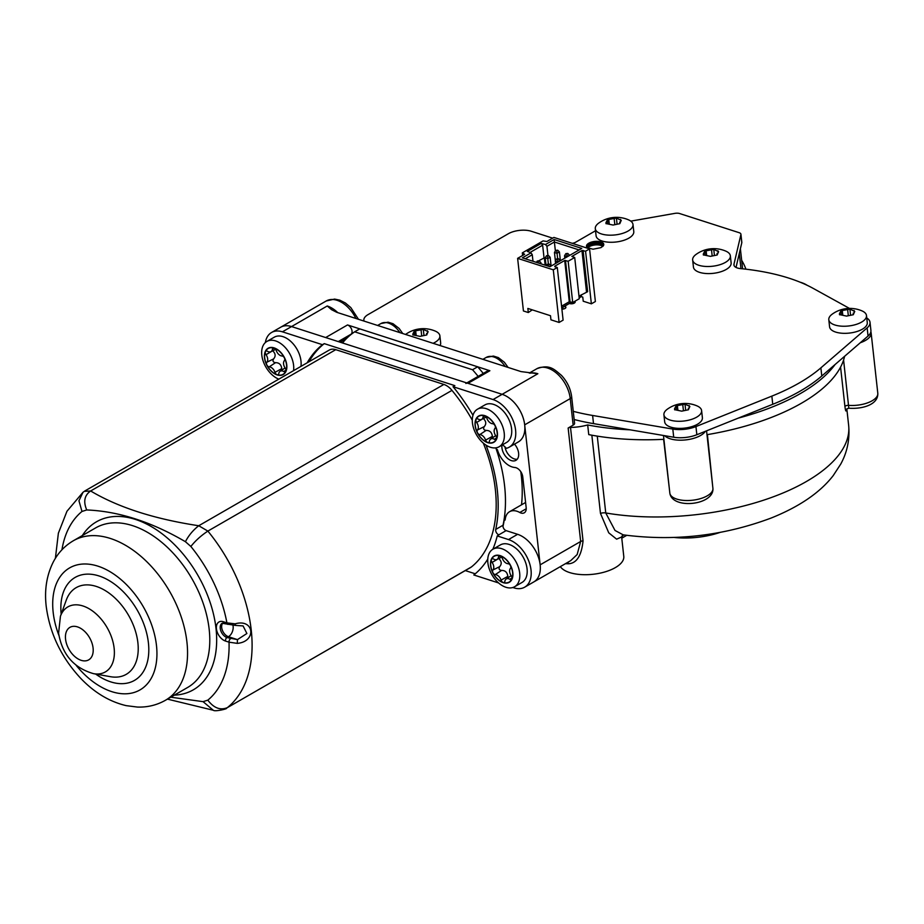 <?xml version="1.0" encoding="UTF-8"?>
<svg xmlns="http://www.w3.org/2000/svg" width="924" height="924" viewBox="0 0 924 924"><rect width="100%" height="100%" fill="white"/><g stroke="black" fill="none" stroke-linecap="round" stroke-linejoin="round"><path stroke-width="1.39" d="M530.168 373.181A27.085 17.071 60 0 1 537.86 373.735L521.032 371.598L336.786 312.324L331.554 309.679L327.246 305.983A27.085 17.071 60 0 1 337.78 312.647M540.147 564.841L580.665 541.487L577.154 554.539L570.709 560.649L533.806 581.924A27.085 17.071 -120 0 0 540.147 564.841L524.682 424.844A27.085 17.071 -120 0 0 502.148 394.317L468.018 383.333A5.417 3.419 -120 0 0 465.846 383.472M502.991 526.414A132.998 83.841 -120 0 0 504.342 519.334L505.105 520.062A134.084 84.523 -120 0 0 505.289 518.861A18.48 11.642 -120 0 1 509.563 511.711A18.48 11.642 -120 0 1 519.773 512.485L526.218 508.766M495.992 447.828A132.998 83.841 -120 0 1 496.673 449.826L497.32 449.549A134.084 84.523 -120 0 1 497.793 450.97A18.48 11.642 -120 0 0 514.807 467.475A8.131 5.128 60 0 1 522.765 476.876L526.172 507.703A8.131 5.128 60 0 1 524.266 512.82A8.131 5.128 60 0 1 519.773 512.485M501.928 445.125A11.377 7.173 -120 0 0 511.388 460.614A11.377 7.173 -120 0 0 515.95 460.325A11.377 7.173 -120 0 0 514.518 444.132M466.782 382.94L487.71 370.871A5.417 3.419 60 0 1 489.882 370.732L347.528 324.948L325.675 337.549L291.545 326.565A27.085 17.071 -120 0 0 280.677 327.235L271.564 332.49A27.085 17.071 -120 0 0 265.35 342.561M347.528 324.948A5.417 3.419 60 0 1 351.547 329.14A5.417 3.419 60 0 1 351.212 334.13A134.084 84.523 -120 0 0 350.462 334.869L338.611 341.707M674.462 537.479A51.467 22.8 -6.3 0 0 719.981 532.443M560.337 566.631A32.502 14.403 -6.3 0 0 569.611 572.557A32.502 14.403 -6.3 0 0 605.22 571.841A32.502 14.403 -6.3 0 0 623.781 556.387L621.644 536.983L616.62 539.166L608.743 532.825L600.473 513.386L591.845 435.204M663.894 439.327A167.949 74.405 -6.3 0 1 588.75 434.615L587.687 424.959A167.949 74.405 -6.3 0 0 629.972 429.81M571.644 396.719A5.417 2.402 173.7 0 1 570.235 398.591A27.085 17.071 60 0 0 557.207 373.77A27.085 17.071 60 0 0 536.832 368.734C549.826 363.871 554.331 369.554 561.422 375.34C567.186 381.566 570.593 388.692 571.644 396.719L574.578 423.273A5.417 2.402 173.7 0 1 573.157 425.144L568.144 428.031A2.714 1.201 173.7 0 1 570.512 427.454A32.502 14.403 -6.3 0 0 587.687 424.959M570.512 427.454L583.044 540.898C581.519 555.59 576.715 563.213 568.641 563.767L565.442 563.686M567.636 562.416A2.714 2.033 -96.7 0 1 568.641 563.767M664.668 435.689A21.668 9.598 -6.3 0 0 685.631 439.916A21.668 9.598 -6.3 0 0 705.359 431.312M738.276 418.11A167.949 74.405 -6.3 0 0 835.053 364.553M860.302 342.735A21.668 9.598 -6.3 0 0 871.136 332.929A21.668 9.598 -6.3 0 0 870.858 331.808M807.126 285.285A32.502 14.403 -6.3 0 0 801.12 282.49A32.502 14.403 -6.3 0 0 800.045 282.167M706.987 434.684A167.949 74.405 -6.3 0 0 844.605 356.294M346.327 338.727L340.24 342.238M602.691 246.477A8.131 3.604 -6.3 0 0 600.727 245.403A8.131 3.604 -6.3 0 0 587.722 247.921L587.329 244.282L593.081 241.672L600.346 241.695L602.598 242.631L603.799 244.329L603.291 245.865L600.923 247.644L592.989 249.214L587.283 247.597L586.486 245.819L587.329 244.282M840.574 367.094L844.952 406.687C845.506 410.845 845.957 411.977 846.315 410.071A2.714 2.414 5.1 0 1 846.303 409.829M712.577 485.25L707.403 434.615M663.617 439.339L669.438 489.489M600.473 513.386A5.417 2.402 -6.3 0 1 605.751 512.959A162.532 72.003 -6.3 0 0 771.136 497.597A162.532 72.003 -6.3 0 0 848.648 425.375C849.918 439.247 847.273 452.159 840.713 464.125L833.194 475.629C820.096 492.538 799.456 506.664 771.263 517.994C723.434 535.92 674.07 541.533 623.18 534.846L615.014 530.468L605.751 512.959L597.274 436.128M843.589 360.025L848.74 407.461M741.672 260.325A29.799 18.78 60 0 1 745.899 269.184M505.347 518.468L504.342 519.334M502.968 526.195A132.733 83.668 -120 0 0 504.331 519.057M504.943 446.835A11.377 7.173 -120 0 0 514.298 458.928A11.377 7.173 -120 0 0 517.244 459.216M342.527 342.966A132.733 83.668 60 0 1 354.666 331.82L472.545 369.739A132.733 83.668 60 0 1 478.158 376.38M520.778 471.656A132.733 83.668 60 0 1 521.529 504.816M354.666 331.82L359.771 328.875L477.65 366.793A132.733 83.668 60 0 1 483.264 373.435M472.545 369.739L477.65 366.793M512.808 587.514L513.825 587.837A27.085 17.071 -120 0 0 524.693 587.167L533.806 581.924A27.085 17.071 -120 0 0 538.438 557.334A27.085 17.071 -120 0 0 517.613 534.315L506.133 530.63L498.856 534.823A3.788 2.391 60 0 1 495.738 529.429A132.733 83.668 -120 0 0 486.625 446.823A3.788 2.391 60 0 1 486.29 445.31M495.807 447.851A132.733 83.668 -120 0 1 503.026 525.225A3.788 2.391 -120 0 0 506.133 530.63M502.39 444.86A13.548 8.535 -120 0 1 506.352 448.325A27.085 17.071 -120 0 0 509.239 447.17L518.341 441.926A27.085 17.071 -120 0 0 522.984 417.336A27.085 17.071 -120 0 0 502.148 394.317L291.545 326.565A27.085 17.071 -120 0 0 280.677 327.235L326.218 300.981A27.085 17.071 60 0 1 355.902 318.468M308.986 361.758A138.15 87.087 -120 0 1 324.266 343.636L322.441 344.687A138.15 87.087 -120 0 0 307.161 362.809M322.441 344.687L282.432 331.82A27.085 17.071 -120 0 0 271.564 332.49M498.544 582.928L473.816 574.971A138.15 87.087 -120 0 0 487.78 559.089M492.827 549.26A138.15 87.087 -120 0 0 497.228 535.943L508.5 539.57A27.085 17.071 -120 0 1 529.325 562.589A27.085 17.071 -120 0 1 524.693 587.167M472.973 415.292A138.15 87.087 -120 0 0 453.037 386.694L493.046 399.561A27.085 17.071 -120 0 1 513.871 422.58A27.085 17.071 -120 0 1 509.239 447.17M324.266 343.636L454.851 385.643L453.037 386.694M498.856 534.823L497.228 535.943M465.269 570.582L475.259 573.792M61.943 549.792A113.767 71.725 60 0 1 81.982 511.457L78.944 500.773L83.045 492.226L85.124 490.806L329.256 350.069A16.251 10.245 60 0 1 335.77 349.665L443.878 384.442A16.251 10.245 60 0 1 451.975 390.378A130.018 81.97 60 0 1 472.279 420.166M483.298 443.104A130.018 81.97 60 0 1 471.471 566.92A16.251 10.245 60 0 1 470.651 567.486L227.35 707.645C220.316 710.556 213.814 708.061 207.819 700.149L203.072 701.651L170.767 697.193M84.315 491.349L90.644 490.979C118.284 507.403 154.32 518.999 198.741 525.744L207.865 531.092C201.005 535.643 195.345 540.771 190.864 546.477A113.767 71.725 60 0 1 226.911 622.868L235.135 623.827C254.296 618.318 256.872 641.695 237.295 643.37L229.037 642.18A113.767 71.725 60 0 1 207.819 700.149M235.135 623.827L235.632 625.433L243.081 625.906L246.881 633.506L237.468 639.616L227.004 637.56A8.131 5.128 60 0 1 220.755 630.653A8.131 5.128 60 0 1 222.141 623.273L235.632 625.433M237.295 643.37L237.468 639.616L228.459 636.717A8.131 5.174 107.8 0 0 232.963 625.34M81.982 511.457L86.729 509.956C118.607 511.272 151.501 521.864 185.424 541.707L190.864 546.477M230.596 638.715A2.714 1.721 -72.2 0 0 229.037 642.18L225.444 641.025A2.714 1.721 -72.2 0 1 227.004 637.56L228.459 636.717A8.131 5.128 60 0 1 222.476 630.526A8.131 5.128 60 0 1 222.823 623.053M226.519 708.211C227.766 708.835 214.83 711.884 213.282 710.244L203.072 701.651M335.77 349.665L90.644 490.979C84.465 495.252 83.16 501.582 86.729 509.956M185.424 541.707C188.612 535.504 193.058 530.18 198.741 525.744L443.878 384.442M293.543 370.663A21.668 13.664 60 0 0 275.571 340.91A21.668 13.664 -120 0 0 266.886 341.441A21.668 13.664 -120 0 0 262.959 360.464A21.668 13.664 -120 0 0 278.805 379.152M285.966 370.131L283.76 371.54A2.714 1.709 -120 0 0 285.377 371.644A2.714 1.709 -120 0 0 285.816 371.102A14.9 9.39 60 0 1 277.084 374.694A14.9 9.39 60 0 1 266.897 365.015A2.714 1.709 -120 0 0 269.196 366.851A6.145 3.881 -120 0 1 274.994 372.349A2.714 1.709 -120 0 0 277.084 374.694A2.714 1.709 -120 0 0 278.24 374.59A2.714 1.709 -120 0 0 278.805 373.573A6.145 3.881 -120 0 1 280.088 371.286L285.089 367.937M270.871 351.709A6.145 3.881 -120 0 1 267.486 351.293A2.714 1.709 -120 0 0 265.997 351.108A2.714 1.709 -120 0 0 265.431 351.732A14.9 9.39 -120 0 0 266.897 365.015A2.714 1.709 -120 0 1 266.851 362.231A6.145 3.881 -120 0 0 266.02 354.689A2.714 1.709 -120 0 1 265.431 351.732A14.9 9.39 60 0 1 274.162 348.14A14.9 9.39 60 0 1 284.349 357.819A2.714 1.709 -120 0 0 282.039 355.983A6.145 3.881 -120 0 1 276.253 350.485A2.714 1.709 -120 0 0 274.162 348.14A2.714 1.709 -120 0 0 273.134 348.175A2.714 1.709 -120 0 0 272.441 349.249A6.145 3.881 -120 0 1 270.871 351.709L275.675 349.353M285.816 371.102A14.9 9.39 -120 0 0 284.349 357.819A2.714 1.709 -120 0 1 284.396 360.603A6.145 3.881 -120 0 0 285.227 368.145A2.714 1.709 -120 0 1 285.816 371.102M266.886 341.441L274.278 337.179A21.668 13.664 -120 0 1 282.963 336.648A21.668 13.664 60 0 1 300.935 366.401M283.76 371.54A6.145 3.881 -120 0 0 280.088 371.286M282.086 369.947L281.774 368.63C281.231 364.599 279.14 362.624 275.502 362.682C273.054 362.266 272.418 361.007 273.596 358.916C275.895 356.248 275.595 353.534 272.695 350.762M486.186 408.651A21.668 13.664 -120 0 0 477.5 409.193A21.668 13.664 -120 0 0 473.793 428.863A21.668 13.664 -120 0 0 490.448 447.274A21.668 13.664 60 0 0 499.145 446.742A21.668 13.664 60 0 0 502.852 427.073A21.668 13.664 60 0 0 486.186 408.651M496.581 437.884L494.375 439.281A2.714 1.709 -120 0 0 495.992 439.397A2.714 1.709 -120 0 0 496.431 438.842A14.9 9.39 60 0 1 487.699 442.446A14.9 9.39 60 0 1 477.5 432.755A2.714 1.709 -120 0 0 479.81 434.603A6.145 3.881 -120 0 1 485.608 440.101A2.714 1.709 -120 0 0 487.699 442.446A2.714 1.709 -120 0 0 488.854 442.33A2.714 1.709 -120 0 0 489.42 441.326A6.145 3.881 -120 0 1 490.702 439.039L495.691 435.689M481.485 419.461A6.145 3.881 -120 0 1 478.101 419.046A2.714 1.709 -120 0 0 476.599 418.861A2.714 1.709 -120 0 0 476.033 419.484A14.9 9.39 -120 0 0 477.5 432.755A2.714 1.709 -120 0 1 477.465 429.983A6.145 3.881 -120 0 0 476.634 422.441A2.714 1.709 -120 0 1 476.033 419.484A14.9 9.39 60 0 1 484.765 415.892A14.9 9.39 60 0 1 494.964 425.571A2.714 1.709 -120 0 0 492.654 423.723A6.145 3.881 -120 0 1 486.867 418.226A2.714 1.709 -120 0 0 484.765 415.892A2.714 1.709 -120 0 0 483.749 415.927A2.714 1.709 -120 0 0 483.056 417.001A6.145 3.881 -120 0 1 481.485 419.461L486.29 417.105M496.431 438.842A14.9 9.39 -120 0 0 494.964 425.571A2.714 1.709 -120 0 1 494.998 428.355A6.145 3.881 -120 0 0 495.841 435.885A2.714 1.709 -120 0 1 496.431 438.842M477.5 409.193L484.881 404.931A21.668 13.664 -120 0 1 493.578 404.389A21.668 13.664 60 0 1 510.233 422.811A21.668 13.664 60 0 1 506.525 442.481L499.145 446.742M494.375 439.281A6.145 3.881 -120 0 0 490.702 439.039M492.7 437.699L492.388 436.371C491.845 432.351 489.755 430.365 486.116 430.422C483.668 430.018 483.033 428.759 484.211 426.657C486.509 424.001 486.209 421.275 483.31 418.503M501.64 548.648A21.668 13.664 -120 0 0 492.954 549.191A21.668 13.664 -120 0 0 489.246 568.861A21.668 13.664 -120 0 0 505.902 587.271A21.668 13.664 60 0 0 514.599 586.74A21.668 13.664 60 0 0 518.306 567.07A21.668 13.664 60 0 0 501.64 548.648M512.035 577.881L509.829 579.279A2.714 1.709 -120 0 0 511.446 579.394A2.714 1.709 -120 0 0 511.884 578.851A14.9 9.39 60 0 1 503.153 582.443A14.9 9.39 60 0 1 492.954 572.753A2.714 1.709 -120 0 0 495.264 574.601A6.145 3.881 -120 0 1 501.062 580.099A2.714 1.709 -120 0 0 503.153 582.443A2.714 1.709 -120 0 0 504.308 582.339A2.714 1.709 -120 0 0 504.874 581.323A6.145 3.881 -120 0 1 506.156 579.036L511.157 575.687M496.939 559.459A6.145 3.881 -120 0 1 493.555 559.043A2.714 1.709 -120 0 0 492.065 558.858A2.714 1.709 -120 0 0 491.499 559.482A14.9 9.39 -120 0 0 492.954 572.753A2.714 1.709 -120 0 1 492.919 569.981A6.145 3.881 -120 0 0 492.088 562.439A2.714 1.709 -120 0 1 491.499 559.482A14.9 9.39 60 0 1 500.231 555.89A14.9 9.39 60 0 1 510.418 565.569A2.714 1.709 -120 0 0 508.108 563.732A6.145 3.881 -120 0 1 502.321 558.223A2.714 1.709 -120 0 0 500.231 555.89A2.714 1.709 -120 0 0 499.203 555.925A2.714 1.709 -120 0 0 498.51 556.999A6.145 3.881 -120 0 1 496.939 559.459L501.744 557.103M511.884 578.851A14.9 9.39 -120 0 0 510.418 565.569A2.714 1.709 -120 0 1 510.464 568.352A6.145 3.881 -120 0 0 511.295 575.883A2.714 1.709 -120 0 1 511.884 578.851M492.954 549.191L500.346 544.929A21.668 13.664 -120 0 1 509.032 544.398A21.668 13.664 60 0 1 525.698 562.808A21.668 13.664 60 0 1 521.991 582.478L514.599 586.74M509.829 579.279A6.145 3.881 -120 0 0 506.156 579.036M508.154 577.696L507.842 576.368C507.299 572.349 505.209 570.374 501.57 570.431C499.122 570.016 498.486 568.757 499.665 566.666C501.963 563.998 501.663 561.284 498.764 558.5M561.561 306.179L569.265 301.744L572.707 302.529L579.267 298.741L574.705 257.473L571.852 256.456L581.947 250.531L585.562 251.213L589.57 248.903L595.379 301.524L591.372 303.834L583.229 301.212L582.778 297.112L581.288 296.627L579.163 297.851M571.644 302.183L561.746 307.888M559.101 322.441L550.947 319.82L550.496 315.719L527.847 308.431L528.297 312.531L523.434 310.972L517.625 258.35L553.291 269.82L557.299 267.51L563.109 320.131L559.101 322.441L553.291 269.82M554.816 266.713L557.299 267.51M589.57 248.903L553.915 237.433L546.893 241.476L543.046 240.921L522.326 252.876L524.647 254.296L517.625 258.35M574.705 257.473L568.156 261.249L564.703 260.476L569.265 301.744M554.758 266.204L564.703 260.476M549.976 266.724L522.36 257.842L531.011 252.853L527.361 251.397L541.198 243.416L545.483 244.513L554.134 239.524L581.75 248.417L549.976 266.724M532.27 309.852L528.297 312.531M538.842 260.741L544.351 257.831L545.16 265.176M522.326 252.876L522.603 255.474M532.986 261.261L532.27 254.747L531.011 252.853M544.028 257.75L542.642 245.195L541.198 243.416M530.029 252.471L542.642 245.195M547.932 255.347L546.939 246.292L545.483 244.513M546.939 246.292L554.388 241.996L554.134 239.524M555.382 250.982L554.388 241.996L579.105 249.942M525.271 258.778L532.27 254.747M557.669 250.173L555.763 250.381L557.669 250.173L559.413 251.94L557.045 253.303L557.611 258.466M559.413 251.94L560.383 260.73M556.756 250.693L557.045 253.303L554.458 252.471L555.393 260.903M555.763 250.381L554.458 252.471M567.763 253.419L565.858 253.626L567.763 253.419L569.496 255.186L567.128 256.549L564.552 255.717L564.818 258.177M566.851 253.938L567.163 256.826M565.858 253.626L564.552 255.717M548.417 255.509L546.511 255.717L548.417 255.509L550.15 257.276L547.782 258.639L548.359 263.802M550.15 257.276L551.12 266.066M547.505 256.029L547.782 258.639L545.206 257.808L546.049 265.465M546.511 255.717L545.206 257.808M558.512 258.755L556.606 258.963L558.512 258.755L560.244 260.522L557.877 261.885L555.301 261.053L555.567 263.513M557.599 259.274L557.911 262.162M556.606 258.963L555.301 261.053M541.037 263.848L540.898 262.612L539.558 263.375M540.898 262.612L539.166 260.845L537.26 261.042L539.166 260.845M538.426 263.017L538.253 261.365M536.428 262.37L537.26 261.042M549.26 264.091L547.355 264.299L549.26 264.091L551.027 266.124M550.993 265.858L549.653 266.62M548.348 264.611L548.521 266.262M547.355 264.299L546.523 265.615M581.369 294.768L581.288 296.627M591.372 303.834L585.562 251.213M581.543 296.361L579.152 297.736M571.506 302.136L561.734 307.773M578.978 296.142L587.641 291.684L583.079 250.416M572.707 302.529L568.156 261.249M574.613 301.432L574.751 302.783M572.187 302.356L572.337 303.719M565.257 305.867L565.5 308.119M562.889 307.23L563.086 309.055M573.261 411.342A167.96 74.417 -6.3 0 0 592.607 415.465L672.811 429.071A21.679 9.61 -6.3 0 0 695.945 426.565L771.852 396.119A167.995 74.428 -6.3 0 0 820.882 367.856L867.151 327.87A21.679 9.61 -6.3 0 0 870.015 322.326A21.679 9.61 -6.3 0 0 866.758 317.972M870.015 322.326L870.916 330.48A21.679 9.61 173.7 0 1 868.052 336.036L821.783 376.01A167.995 74.428 173.7 0 1 772.753 404.285L696.846 434.73A21.679 9.61 173.7 0 1 673.712 437.225L593.508 423.619A167.96 74.417 173.7 0 1 574.162 419.508M849.468 308.408L813.12 288.346A168.018 74.44 -6.3 0 0 740.528 268.607A10.822 4.793 173.7 0 1 733.91 264.98A10.822 4.793 173.7 0 1 733.968 264.229L740.898 234.581A5.44 2.402 -6.3 0 0 740.921 234.199A5.44 2.402 -6.3 0 0 739.188 232.698L679.614 213.536A5.44 2.402 -6.3 0 0 674.936 213.363L630.792 221.136M740.921 234.199L741.822 242.365A5.44 2.402 173.7 0 1 741.799 242.735L736.024 267.429M595.53 230.757L575.594 242.25A5.405 2.402 173.7 0 1 572.222 243.312M552.668 238.149L531.219 231.243A16.262 7.207 -6.3 0 0 508.373 233.714L368.099 314.576A16.262 7.207 -6.3 0 0 363.86 320.201A16.262 7.207 -6.3 0 0 364.102 321.113M574.74 301.351A3.246 1.444 173.7 0 1 575.167 301.963A3.246 1.444 173.7 0 1 573.307 303.511A3.246 1.444 173.7 0 1 569.75 303.58A3.246 1.444 173.7 0 1 569.427 303.465M565.338 306.595A3.246 1.444 173.7 0 1 565.904 307.299A3.246 1.444 173.7 0 1 561.884 309.136M589.073 243.047L589.454 246.546M588.75 243.208L589.142 246.731M589.35 242.885L589.743 246.408M589.685 242.746L590.078 246.246M590.02 242.585L590.401 246.096M590.401 242.446L590.783 245.946M590.725 242.319L591.106 245.819M591.083 242.203L591.476 245.692M591.476 242.065L591.868 245.576M591.914 241.961L592.296 245.449M592.261 241.857L592.642 245.368M592.642 241.788L593.023 245.276M593.081 241.672L593.474 245.183M593.554 241.603L593.936 245.103M593.913 241.534L594.294 245.056M594.282 241.487L594.675 244.999M594.767 241.418L595.16 244.952M595.252 241.383L595.645 244.906M595.61 241.349L596.003 244.895M595.968 241.337L596.361 244.872M596.465 241.314L596.858 244.872M596.939 241.326L597.331 244.883M597.285 241.314L597.678 244.895M597.62 241.337L598.024 244.918M598.105 241.36L598.509 244.952M598.556 241.407L598.96 245.01M598.891 241.43L599.283 245.068M599.191 241.487L599.584 245.114M599.641 241.545L600.046 245.218M600.046 241.649L600.45 245.322M600.346 241.695L600.75 245.414M600.6 241.788L601.004 245.507M601.004 241.88L601.42 245.668M601.339 242.019L601.767 245.83M601.593 242.1L602.021 245.98M601.801 242.215L602.229 246.107M602.136 242.354L602.575 246.373M602.39 242.515L602.818 246.362M602.598 242.631L602.991 246.2M602.748 242.758L603.106 246.05M602.991 242.931L603.314 245.819M603.164 243.127L603.441 245.611M603.314 243.255L603.557 245.426M603.395 243.405L603.603 245.276M603.557 243.59L603.719 245.022M603.638 243.809L603.742 244.848M586.486 245.819L586.567 246.593M586.555 245.599L586.694 246.823M586.578 245.426L586.74 246.951M586.671 245.253L586.879 247.124M586.74 245.045L586.994 247.297M586.902 244.837L587.19 247.482M586.994 244.652L587.329 247.62M587.167 244.479L587.537 247.771M587.56 244.086L587.953 247.655M587.733 243.901L588.126 247.482M587.976 243.74L588.369 247.274M588.207 243.543L588.6 247.101M588.496 243.382L588.888 246.893M663.917 414.772L664.691 421.864A18.965 8.397 173.7 0 0 677.13 428.286A18.965 8.397 173.7 0 0 697.447 424.255A18.965 8.397 -6.3 0 0 702.39 417.694L701.605 410.614A18.965 8.397 -6.3 0 0 697.054 405.913A30.284 30.284 0 0 0 667.336 409.193A18.965 8.397 173.7 0 0 663.917 414.772A18.965 8.397 173.7 0 0 676.345 421.194A18.965 8.397 173.7 0 0 696.673 417.163A18.965 8.397 -6.3 0 0 701.605 410.614M688.38 409.782L681.704 411.157L675.259 409.806L674.543 408.858L676.056 405.821L685.019 404.181L689.858 406.456L688.38 409.782L688.345 408.154L688.507 409.702M675.259 409.806L674.543 408.858L674.659 409.829M676.345 409.678L676.056 405.821M828.805 319.727L829.579 326.807A18.965 8.397 173.7 0 0 842.018 333.241A18.965 8.397 173.7 0 0 862.335 329.21A18.965 8.397 -6.3 0 0 867.278 322.649L866.493 315.558A18.965 8.397 -6.3 0 0 861.942 310.868A30.284 30.284 0 0 0 832.224 314.148A18.965 8.397 173.7 0 0 828.805 319.727A18.965 8.397 173.7 0 0 841.233 326.149A18.965 8.397 173.7 0 0 861.561 322.118A18.965 8.397 -6.3 0 0 866.493 315.558M853.268 314.738L846.592 316.1L840.147 314.749L839.431 313.802L840.944 310.776L849.907 309.124L854.746 311.4L853.268 314.738L853.233 313.109L853.395 314.645M840.147 314.749L839.431 313.802L839.546 314.784M841.233 314.634L840.944 310.776M440.055 345.541A18.965 8.397 -6.3 0 0 440.667 342.908L439.882 335.816A18.965 8.397 -6.3 0 0 435.331 331.127A30.284 30.284 0 0 0 405.613 334.407A18.965 8.397 173.7 0 0 405.555 334.442M433.125 343.312A18.965 8.397 173.7 0 0 434.95 342.377A18.965 8.397 -6.3 0 0 439.882 335.816M426.657 334.996L419.981 336.371L413.536 335.008L412.832 334.061L414.345 331.035L423.296 329.383L428.135 331.658L426.657 334.996L426.622 333.368L426.796 334.904M413.536 335.008L412.832 334.061L412.936 335.042M414.622 334.892L414.345 331.035M692.654 259.979L693.439 267.071A18.965 8.397 173.7 0 0 705.878 273.504A18.965 8.397 173.7 0 0 726.195 269.462A18.965 8.397 -6.3 0 0 731.138 262.913L730.353 255.821A18.965 8.397 -6.3 0 0 725.802 251.12A30.284 30.284 0 0 0 696.084 254.4A18.965 8.397 173.7 0 0 692.654 259.979A18.965 8.397 173.7 0 0 705.093 266.412A18.965 8.397 173.7 0 0 725.409 262.381A18.965 8.397 -6.3 0 0 730.353 255.821M717.128 255.001L710.441 256.364L704.007 255.012L703.291 254.065L704.804 251.039L713.767 249.388L718.606 251.663L717.128 255.001L717.082 253.372L717.255 254.909M704.007 255.012L703.291 254.065L703.395 255.036M705.093 254.885L704.804 251.039M595.299 228.667L596.084 235.759A18.965 8.397 173.7 0 0 608.523 242.18A18.965 8.397 173.7 0 0 628.84 238.149A18.965 8.397 -6.3 0 0 633.783 231.589L632.998 224.509A18.965 8.397 -6.3 0 0 628.436 219.808A30.284 30.284 0 0 0 598.729 223.088A18.965 8.397 173.7 0 0 595.299 228.667A18.965 8.397 173.7 0 0 607.738 235.089A18.965 8.397 173.7 0 0 628.054 231.058A18.965 8.397 -6.3 0 0 632.998 224.509M619.773 223.677L613.086 225.052L606.641 223.7L605.936 222.753L607.449 219.716L616.4 218.064L621.251 220.339L619.773 223.677L619.727 222.049L619.9 223.585M606.641 223.7L605.936 222.753L606.04 223.724M607.738 223.573L607.449 219.716M573.157 425.144L570.235 398.591L524.682 424.844M537.86 373.735L493.046 399.561M282.432 331.82L327.246 305.983M489.882 370.732L468.018 383.333M338.253 341.591L351.212 334.13M621.91 536.105L623.908 534.95M568.144 428.031L580.665 541.487A2.714 1.201 173.7 0 1 583.044 540.898M402.76 333.552L399.122 328.436L393.023 323.712L388.103 322.187L380.907 323.562A18.965 11.954 60 0 1 399.873 332.617M482.917 359.332L486.209 357.438A18.965 11.954 60 0 1 505.174 366.493M663.478 435.493L669.831 493.081A21.668 9.598 -6.3 0 0 692.423 500.242A21.668 9.598 -6.3 0 0 712.912 488.322L706.56 430.827M844.952 406.687A2.714 1.201 173.7 0 1 848.59 405.347A21.668 9.598 -6.3 0 0 877.8 393.266C878.401 404.516 862.716 409.228 848.983 408.212C846.834 408.755 845.934 409.32 846.269 409.909L846.303 409.644M739.292 253.453L740.967 268.653M517.613 534.315L508.5 539.57M503.026 525.225L495.738 529.429M487.78 446.153L486.625 446.823M471.471 566.92L227.35 707.645A130.018 81.97 60 0 0 207.865 531.092L451.975 390.378M225.444 641.025A10.834 6.826 60 0 1 216.435 628.805A10.834 6.826 60 0 1 223.319 621.713L226.911 622.868A2.714 1.721 107.8 0 0 227.905 624.393M82.328 535.573A96.974 61.134 60 0 1 158.397 531.092A96.974 61.134 60 0 1 216.031 628.678A96.974 61.134 60 0 1 174.313 695.148M73.4 540.713L95.634 527.904A92.1 58.062 60 0 1 164.888 545.033A92.1 58.062 60 0 1 209.182 629.417A92.1 58.062 60 0 1 187.618 687.479L165.396 700.3A92.1 58.062 -120 0 0 186.948 642.238A92.1 58.062 -120 0 0 142.666 557.842A92.1 58.062 -120 0 0 73.4 540.713C64.842 545.749 58.2 552.725 53.465 561.653C46.72 574.89 44.294 589.755 46.2 606.26C49.792 633.645 61.458 657.83 81.173 678.817C94.664 692.792 109.679 701.732 126.207 705.647L137.341 707.056C147.413 707.414 156.768 705.162 165.396 700.3M76.184 665.384A70.432 44.398 -120 0 0 132.559 692.896A70.432 44.398 -120 0 0 156.479 645.518A70.432 44.398 -120 0 0 97.898 566.146A70.432 44.398 -120 0 0 53.165 612.289A70.432 44.398 -120 0 0 58.893 635.4M61.169 614.229A59.425 37.468 60 0 1 99.249 576.033A59.425 37.468 60 0 1 148.417 642.931A59.425 37.468 60 0 1 95.646 674.046M66.285 600.092A50.046 31.543 60 0 1 105.036 590.448A50.046 31.543 60 0 1 137.895 642.815A50.046 31.543 60 0 1 110.441 676.691L93.555 673.665A37.538 23.666 -120 0 0 114.137 648.267A37.538 23.666 -120 0 0 89.501 608.985A37.538 23.666 -120 0 0 60.441 616.227L66.285 600.092M93.081 648.036A18.769 11.827 -120 0 0 77.477 626.888A18.769 11.827 -120 0 0 65.558 639.177A18.769 11.827 -120 0 0 81.162 660.325A18.769 11.827 -120 0 0 93.081 648.036M223.319 621.713A2.714 1.721 107.8 0 0 224.301 623.238M277.131 374.913A15.165 9.552 60 0 1 264.518 357.831A15.165 9.552 60 0 1 274.151 347.898A15.165 9.552 60 0 1 286.024 371.252A15.165 9.552 60 0 1 277.131 374.913M272.083 351.12L266.02 354.689M274.416 348.244L272.441 349.249M281.774 368.63L274.994 372.349M275.502 362.682L269.196 366.851M273.596 358.916L266.851 362.231M487.745 442.665A15.165 9.552 60 0 1 475.132 425.571A15.165 9.552 60 0 1 484.765 415.638A15.165 9.552 60 0 1 496.627 439.004A15.165 9.552 60 0 1 487.745 442.665M482.698 418.861L476.634 422.441M485.031 415.996L483.056 417.001M492.388 436.371L485.608 440.101M486.116 430.422L479.81 434.603M484.211 426.657L477.465 429.983M503.199 582.663A15.165 9.552 60 0 1 490.586 565.58A15.165 9.552 60 0 1 500.219 555.647A15.165 9.552 60 0 1 512.092 579.002A15.165 9.552 60 0 1 503.199 582.663M498.151 558.858L492.088 562.439M500.485 555.994L498.51 556.999M507.842 576.368L501.062 580.099M501.57 570.431L495.264 574.601M499.665 566.666L492.919 569.981M581.947 250.531L586.497 291.811M570.027 301.663L565.465 260.383M593.508 423.619L592.607 415.465M672.811 429.071L673.712 437.225M696.846 434.73L695.945 426.565M771.852 396.119L772.753 404.285M821.783 376.01L820.882 367.856M867.151 327.87L868.052 336.036M734.13 265.708L733.968 264.229M740.898 234.581L741.799 242.735M677.858 409.886L677.361 405.382M685.631 409.782L685.019 404.181M683.367 410.164L682.709 404.146M689.281 406.664L689.154 405.509M842.746 314.841L842.249 310.325M850.519 314.726L849.907 309.124M848.255 315.107L847.597 309.101M854.169 311.619L854.042 310.452M416.135 335.1L415.638 330.584M423.92 334.985L423.296 329.383M421.656 335.366L420.986 329.36M427.558 331.878L427.431 330.711M706.606 255.093L706.109 250.589M714.379 254.989L713.767 249.388M712.115 255.37L711.457 249.365M718.029 251.882L717.902 250.716M609.251 223.781L608.743 219.265M617.024 223.666L616.4 218.064M614.76 224.058L614.102 218.041M620.662 220.559L620.535 219.392M536.832 368.734L529.267 373.088M525.594 502.471L509.563 511.711M380.907 323.562L377.616 325.456M326.218 300.981L334.569 299.087L339.732 300.138L345.345 302.957L350.82 307.588L358.454 319.288M486.209 357.438L493.416 356.063L498.325 357.588L504.423 362.3L508.073 367.417M848.648 425.375L846.834 408.974M623.504 534.869L621.644 536.994M669.831 493.081C672.048 509.794 714.333 505.243 712.912 488.322M871.136 332.929L877.8 393.266M740.39 248.752L742.607 268.815M621.771 538.195L626.715 535.342M60.441 616.227L58.593 633.159C62.151 654.458 73.805 667.96 93.555 673.665M213.271 710.244L167.429 699.121M55.394 558.304L58.374 533.206L66.967 511.249L83.045 492.226M363.86 320.201L363.952 321.067"/></g></svg>
